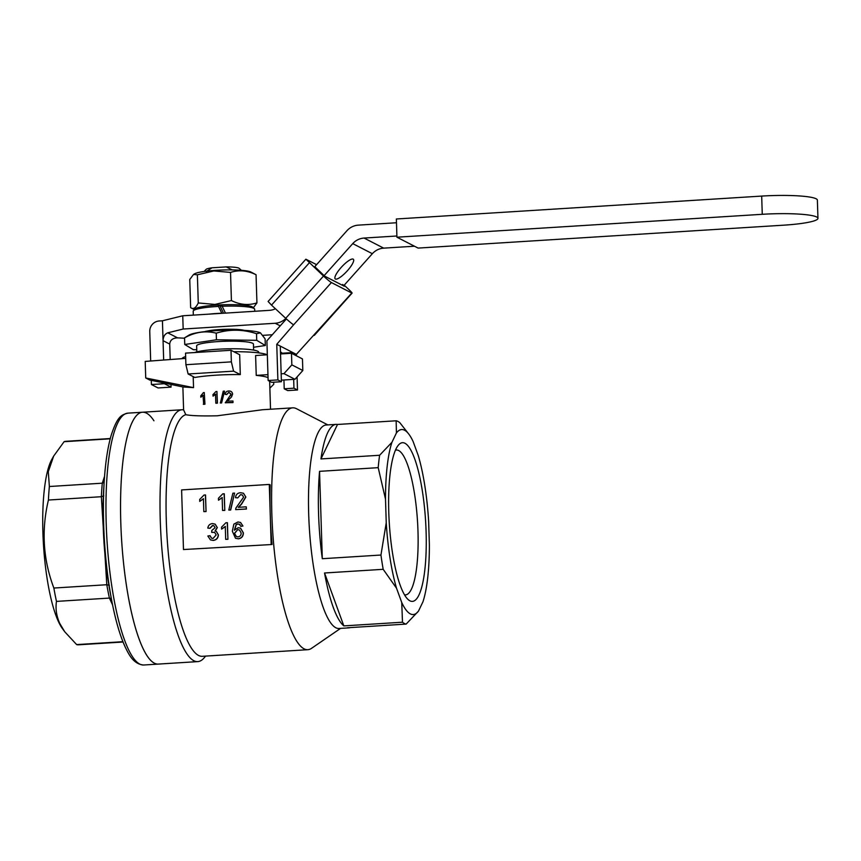 <?xml version="1.0" encoding="UTF-8"?>
<svg xmlns="http://www.w3.org/2000/svg" width="861" height="861" viewBox="0 0 861 861"><rect width="100%" height="100%" fill="white"/><g stroke="black" fill="none" stroke-linecap="round" stroke-linejoin="round"><path stroke-width="1.29" d="M409.922 600.817A79.503 18.189 -93.6 0 1 407.856 599.288A79.503 18.189 -93.6 0 1 389.29 523.187A79.503 18.189 -93.6 0 1 398.212 445.363A79.503 18.189 -93.6 0 1 404.971 443.275A79.503 18.189 -93.6 0 1 426.098 531.635A79.503 18.189 -93.6 0 1 409.922 600.817M404.509 594.833A72.582 16.607 86.4 0 0 405.423 594.897A72.582 16.607 86.4 0 0 417.983 531.215A72.582 16.607 86.4 0 0 398.686 450.54A72.582 16.607 86.4 0 0 396.34 450.012A72.582 16.607 86.4 0 0 395.447 450.195M216.929 391.486L217.435 403.152A43.448 5.715 178.2 0 0 216.832 403.196A43.448 5.715 178.2 0 0 215.982 403.249L215.81 403.163A44.115 5.801 178.2 0 1 216.681 403.109A44.115 5.801 178.2 0 1 217.295 403.077L216.929 391.486A44.115 5.801 178.2 0 0 216.315 391.518A44.115 5.801 178.2 0 0 215.971 391.54L212.915 394.661L213.162 396.103L215.702 394.22M409.083 434.461A92.687 21.202 86.4 0 0 396.415 432.975L391.949 442.285A92.687 21.202 86.4 0 0 385.502 499.154L386.245 522.756A92.687 21.202 86.4 0 0 396.534 588.224L401.743 602.517A92.687 21.202 86.4 0 0 418.478 611.116L422.945 601.807A92.687 21.202 86.4 0 0 429.381 544.938L428.638 521.346A92.687 21.202 86.4 0 0 418.36 455.867L413.14 441.575A92.687 21.202 86.4 0 0 409.083 434.461L399.805 422.665A101.942 23.322 -93.6 0 0 397.976 421.438A101.942 23.322 -93.6 0 0 396.157 420.792L337.512 424.462A101.942 23.322 86.4 0 0 336.124 424.376L326.244 424.99A101.942 23.322 86.4 0 0 308.97 521.303A101.942 23.322 86.4 0 0 335.801 627.744A101.942 23.322 86.4 0 0 338.997 628.476L348.877 627.863A101.942 23.322 86.4 0 0 350.244 627.594M296.539 408.727A121.164 27.713 86.4 0 0 296.528 408.727A121.164 27.713 86.4 0 0 292.697 407.845A121.164 27.713 86.4 0 0 272.173 522.304A121.164 27.713 86.4 0 0 304.051 648.817A121.164 27.713 86.4 0 0 307.861 649.689A121.164 27.713 86.4 0 0 311.542 648.333L340.59 628.379M296.528 408.727A121.164 27.713 86.4 0 0 296.507 408.717L327.826 424.893M336.124 424.376A101.942 23.322 86.4 0 0 320.959 458.935L379.604 455.265A101.942 23.322 -93.6 0 0 378.205 467.663L319.549 471.344A101.942 23.322 86.4 0 0 322.305 558.714L380.949 555.033A101.942 23.322 -93.6 0 0 383.188 569.315L324.543 572.995A101.942 23.322 86.4 0 0 343.84 625.893L402.485 622.212A101.942 23.322 -93.6 0 0 404.315 623.45A101.942 23.322 -93.6 0 0 406.134 624.096L347.489 627.766A101.942 23.322 86.4 0 0 348.877 627.863M182.876 386.933L183.597 409.858L185.793 414.69A121.164 27.713 86.4 0 0 166.776 531.937A121.164 27.713 86.4 0 0 198.514 655.425A121.164 27.713 86.4 0 0 202.324 656.308L307.861 649.689M200.817 397.222L200.774 395.856L203.411 392.627A44.115 5.801 178.2 0 1 204.251 392.541L204.95 404.196A43.448 5.715 178.2 0 0 203.67 404.336L203.035 395.242L200.817 397.222L203.39 395.307M185.707 358.38L145.208 361.416L145.724 377.979L193.542 387.644L193.187 376.601M193.542 387.644L183.102 386.976L149.642 379.992L145.724 377.979M182.058 358.65A43.448 5.715 -1.8 0 1 185.642 356.529M185.793 414.69C191.088 415.777 201.571 416.143 217.23 415.798L262.476 409.739L292.697 407.845M215.95 375.192A43.448 5.715 178.2 0 0 194.823 377.452L188.129 373.997L185.901 364.709L185.535 353.118L231.006 350.276L231.361 361.857L233.589 371.145L240.294 374.6A43.448 5.715 178.2 0 0 215.95 375.192M183.597 409.858A126.18 28.865 86.4 0 0 181.972 409.761L142.517 412.225A126.18 28.865 -93.6 0 0 120.54 507.086A126.18 28.865 -93.6 0 0 142.743 647.892A126.18 28.865 -93.6 0 0 158.306 664.089A126.18 28.865 -93.6 0 1 154.345 663.174A126.18 28.865 -93.6 0 1 121.143 531.431A126.18 28.865 -93.6 0 1 142.517 412.225A126.18 28.865 -93.6 0 1 153.936 420.792M181.972 409.761A126.18 28.865 86.4 0 0 160.598 528.955A126.18 28.865 86.4 0 0 193.8 660.699A126.18 28.865 86.4 0 0 197.761 661.614A126.18 28.865 86.4 0 0 204.315 657.664L205.618 656.093M233.815 351.719A43.448 5.715 -1.8 0 1 267.319 354.786L255.609 355.518L256.234 375.385A43.448 5.715 178.2 0 1 268.051 377.635M231.006 350.276L239.67 354.721L240.294 374.6M224.527 391.195L221.611 402.926A43.448 5.715 178.2 0 0 220.384 402.991L223.247 391.163A44.115 5.801 178.2 0 1 224.495 391.109L224.527 391.195M231.501 396.943L227.186 401.226M233.019 402.496L232.933 402.593A43.448 5.715 178.2 0 0 225.302 402.776L231.092 394.144L228.875 392.315L226.691 394.456L225.173 394.36C225.399 392.207 226.626 391.077 228.875 390.98C231.06 390.98 232.309 392.024 232.61 394.112L231.555 396.889L227.186 401.14A44.115 5.801 178.2 0 1 232.976 401.011L233.019 402.496A44.115 5.801 178.2 0 0 225.281 402.69M230.597 395.673L231.028 394.241L228.843 392.401L226.701 394.542L225.173 394.36M240.585 522.498L242.942 526.017L240.876 526.362L239.283 524.177M240.068 524.704L238.045 523.983L236.291 524.586L234.526 530.215M240.628 528.213L243.372 532.862C243.319 536.285 241.672 538.286 238.411 538.846L235.559 538.276M271.161 544.055L269.289 484.442L181.606 489.931L183.479 549.544L272.054 544.507L183.479 549.544M199.752 501.393L199.687 499.434L204.046 495.01L205.542 495.01L206.059 511.563L203.82 511.617L203.422 498.713L199.752 501.393L203.573 498.788M218.49 500.209L218.425 498.261L222.784 493.837L224.28 493.837L224.796 510.39L222.558 510.444L222.16 497.54L218.49 500.209L222.31 497.615M230.683 510.024L228.8 510.046L232.868 493.202L234.59 493.095L230.683 510.024L228.8 510.046M245.708 496.98L241.414 504.051L238.282 507.323L246.224 506.828L246.45 509.034L235.677 509.615L235.849 508.13L243.62 497.131L242.232 494.935L240.585 494.634L237.754 497.884L235.505 497.723C235.828 494.623 237.507 492.966 240.563 492.718L243.405 493.224L245.859 497.055L241.575 504.137L238.443 507.409M242.307 494.978L240.736 494.72M243.491 493.267L245.859 497.055M216.348 531.366L218.403 534.896C218.167 538.179 216.445 540.019 213.216 540.428L210.504 539.901M209.933 535.65L211.505 538.157L213.065 538.437L216.165 534.929L214.626 532.346L211.688 532.356L211.838 530.43L215.099 527.707L213.883 525.727L212.559 525.49L209.901 528.213L207.813 528.127C208.244 525.414 209.783 523.897 212.43 523.585L215.056 524.112L217.187 527.502L215.067 530.925L216.272 531.323L218.253 534.821C218.016 538.103 216.283 539.944 213.054 540.353L210.428 539.858L207.856 535.994L210.084 535.736L211.591 538.2M214.701 532.389L211.688 532.356M213.969 525.77L212.71 525.576L210.062 528.288L207.813 528.127M215.132 524.155L217.338 527.589L215.228 531.011M221.611 529.117L221.557 527.158L225.916 522.735L227.412 522.735L227.928 539.298L225.69 539.341L225.281 526.437L221.611 529.117L225.442 526.523M269.289 484.442L270.182 484.894A121.164 27.713 86.4 0 0 270.225 514.243A121.164 27.713 86.4 0 0 272.054 544.507M396.157 420.792L396.415 432.975M337.512 424.462L320.959 458.935M391.949 442.285L379.604 455.265M378.205 467.663L385.502 499.154M319.549 471.344L322.305 558.714M386.245 522.756L380.949 555.033M383.188 569.315L396.534 588.224M324.543 572.995L343.84 625.893M401.743 602.517L402.485 622.212M406.134 624.096L418.478 611.116M233.589 371.145L188.129 373.997M185.901 364.709L231.361 361.857M294.968 379.292L283.979 373.642L291.847 364.86L291.481 353.268L302.459 358.919L302.824 370.51L294.968 379.292L281.353 380.142M291.481 353.268L280.535 353.957M283.979 373.642L281.16 373.825M267.954 374.653L256.234 375.385M291.847 364.86L302.824 370.51M269.87 388.139L273.733 384.318L273.669 382.209M205.392 494.924L206.059 511.563M205.908 511.488L203.82 511.617M224.118 493.751L224.796 510.39M224.646 510.315L222.558 510.444M234.59 493.095L230.522 509.938M240.585 494.634L237.754 497.884M237.593 497.798L235.505 497.723M246.224 506.828L246.45 509.034M246.289 508.948L235.677 509.615M227.25 522.659L227.928 539.298M227.767 539.212L225.69 539.341M239.907 524.629L237.894 523.897L236.14 524.5L234.364 530.139L238.249 527.707L240.553 528.17L243.211 532.787C243.168 536.209 241.51 538.2 238.26 538.771L235.473 538.233L232.319 531.162L233.869 524.123L237.97 521.981L240.51 522.455L242.791 525.931L240.714 526.275M234.472 533.282L236.323 536.543L238.034 536.866C240.144 536.5 241.177 535.198 241.134 532.981L239.509 529.978L237.733 529.655L234.472 533.282L236.398 536.575M237.733 529.655L234.622 533.368M239.584 530.01L237.884 529.741M204.251 392.541L204.95 404.196M204.606 404.132A44.115 5.801 178.2 0 0 203.314 404.272M215.81 403.163L215.53 394.134L212.958 396.028M224.495 391.109L221.611 402.926M221.525 402.84A44.115 5.801 178.2 0 0 220.276 402.905M53.673 456.082L51.832 459.387A90.007 20.589 86.4 0 0 43.05 536.554A90.007 20.589 86.4 0 0 58.559 621.846A90.007 20.589 86.4 0 0 62.444 628.627L64.758 631.791L59.743 623.429C56.449 616.024 55.352 608.684 56.471 601.398A101.942 23.322 86.4 0 1 53.866 588.041C43.072 559.51 41.263 530.172 48.42 500.037A101.942 23.322 86.4 0 1 49.368 486.508L48.291 471.677L53.673 456.082L64.101 441.693A101.942 23.322 86.4 0 1 65.77 441.316L110.283 438.529M125.168 646.848A123.693 28.295 -93.6 0 1 111.639 600.149L110.133 592.185A106.958 24.463 -93.6 0 1 103.697 489.586L104.203 481.493C105.408 462.443 107.765 446.934 111.284 434.956C117.225 417.305 120.723 414.873 127.934 413.14A126.18 28.865 86.4 0 0 105.957 508.001A126.18 28.865 86.4 0 0 128.149 648.807A126.18 28.865 86.4 0 0 143.722 665.004L197.761 661.614M49.368 486.508L102.298 483.193L104.558 476.316M110.219 438.809L64.101 441.693M122.919 641.693L76.651 644.598L64.758 631.791M112.565 604.842L109.401 598.083L56.471 601.398M53.866 588.041L106.796 584.727L104.891 553.838M103.794 495.796L101.361 496.711L48.42 500.037M76.651 644.598A101.942 23.322 86.4 0 0 78.523 644.803L123.037 642.015M104.138 482.547L102.298 483.193A101.942 23.322 -93.6 0 0 101.361 496.711L103.255 527.502M109.325 585.308L106.796 584.727A101.942 23.322 -93.6 0 0 109.401 598.083L111.327 598.503M244.33 330.387A21.396 2.809 -1.8 0 0 235.882 329.343L235.419 329.376A21.062 2.766 178.2 0 0 219.684 329.548A21.062 2.766 178.2 0 0 206.78 331.173L206.328 331.205A21.396 2.809 -1.8 0 0 204.853 331.625M233.966 269.945A20.051 2.637 178.2 0 0 232.115 269.859L232.115 269.913M232.115 269.859L226.206 266.91A16.714 2.196 -1.8 0 1 239.197 268.352L241.317 270.3M226.206 266.91L212.043 267.793L206.339 271.473M204.1 271.473L206.091 269.396A16.714 2.196 -1.8 0 1 212.043 267.793M253.532 347.263L265.317 345.519L265.113 338.89L260.474 332.906L256.524 333.691C242.996 329.246 229.564 329.074 216.24 333.175C205.564 330.463 195.006 332.023 184.545 337.867L189.022 335.08A36.668 4.822 -1.8 0 1 217.306 330.57A36.668 4.822 -1.8 0 1 260.356 332.841A36.668 4.822 -1.8 0 1 260.42 332.873M258.72 352.892L258.709 352.235A33.428 4.402 178.2 0 0 218.533 349.189A33.428 4.402 178.2 0 0 194.403 352.569M253.618 350.072L253.435 344.109A28.413 3.735 178.2 0 0 219.286 341.516A28.413 3.735 178.2 0 0 196.642 345.896L196.825 351.858M265.317 345.519L256.729 340.31L216.445 339.794L184.76 344.497L193.338 349.695L196.76 349.738M256.729 340.31L256.524 333.691M216.445 339.794L216.24 333.175M184.76 344.497L184.545 337.867M353.182 259.139A13.367 3.401 -47.2 0 1 353.387 259.279A13.367 3.401 -47.2 0 1 347.112 271.043A13.367 3.401 -47.2 0 1 335.403 279.029A13.367 3.401 -47.2 0 1 335.198 278.889A13.367 3.401 -47.2 0 1 341.473 267.114A13.367 3.401 -47.2 0 1 353.182 259.139M171.07 387.138L164.408 383.715L151.418 384.533L158.08 387.956L171.07 387.138L170.984 384.447M170.209 359.543L169.714 344.088L163.052 340.665L162.428 320.787L159.177 320.992A10.031 9.675 -62.8 0 0 149.749 331.539L150.675 361.007M164.408 383.715L164.386 383.07M163.665 360.027L163.052 340.665C163.235 336.586 164.817 333.982 167.766 332.82L177.57 337.867L184.555 338.212M262.992 335.338L272.27 334.757M167.766 332.82L183.167 329.031L275.186 323.262A16.714 16.122 -62.8 0 0 285.841 318.409M343.862 285.572L372.35 253.704L352.741 243.62A16.714 16.122 117.2 0 1 364.074 238.056L396.889 236M324.048 275.724L352.741 243.62M364.074 238.056L383.683 248.14L414.442 246.214M396.48 222.751L358.273 225.141A16.714 16.122 -62.8 0 0 346.951 230.716L314.502 266.996M275.434 308.765A16.714 16.122 117.2 0 1 269.385 310.358L182.747 315.783L162.428 320.787M151.418 384.533L151.288 380.336M183.167 329.031L182.747 315.783M383.683 248.14A16.714 16.122 -62.8 0 0 372.35 253.704M177.57 337.867C172.727 338.05 170.101 340.117 169.714 344.088M286.422 318.936L266.888 340.784L268.137 380.519L277.877 379.916L276.758 344.292L293.612 324.801A8.352 0.57 -138.2 0 1 285.723 318.301L323.51 276.047A8.352 0.57 41.8 0 0 331.399 282.548L351.783 293.031A8.352 0.57 41.8 0 0 352.095 293.106A8.352 0.57 41.8 0 0 347.822 288.553L344.206 285.185M296.41 355.808L296.367 354.377L351.783 293.031M283.936 379.981L284.216 388.795L287.746 390.603L297.486 390.001L297.077 376.935M268.137 380.519L271.667 382.338L281.407 381.724L280.288 346.1L296.367 354.377M277.877 379.916L281.407 381.724M276.758 344.292L280.288 346.1M342.7 284.442L344.282 286.239L324.672 276.155L314.792 266.673M316.6 264.661L305.87 259.204L323.51 276.047M280.471 351.815L283.118 353.796M293.676 379.378L293.956 388.182L297.486 390.001M293.956 388.182L284.216 388.795M283.097 353.171L292.837 352.558L292.88 353.989M352.095 293.106L314.308 335.37A8.352 0.57 -138.2 0 1 314.007 335.295M309.293 262.853L271.506 305.117L285.723 318.301M271.506 305.117L268.094 301.468L305.87 259.204M220.168 306.204A19.222 2.529 -1.8 0 1 222.116 306.107M254.738 311.273L254.684 309.26A30.748 4.047 178.2 0 0 254.393 308.733A30.748 4.047 178.2 0 0 222.16 306.247L221.761 304.826A28.951 3.81 178.2 0 0 218.167 305.02L218.522 306.419A30.748 4.047 178.2 0 0 217.004 306.505A30.748 4.047 178.2 0 0 193.467 310.649A30.748 4.047 178.2 0 0 193.208 311.198L193.338 315.126M193.531 274.465L194.618 273.809A28.951 3.81 178.2 0 1 214.185 270.429A28.951 3.81 178.2 0 1 250.928 272.044L256.051 274.734C247.451 270.462 238.949 269.697 230.533 272.42L213.872 270.946L197.384 274.799L193.531 274.465L189.754 279.502L190.647 307.646C193.284 309.583 195.834 308.023 198.267 302.954L214.927 304.428L231.415 300.564C240.004 304.837 248.517 305.601 256.933 302.878L253.36 307.786M190.647 307.646L194.425 309.648M197.384 274.799L198.267 302.954M230.533 272.42L231.415 300.564M256.051 274.734L256.933 302.878M396.932 237.206L396.361 218.985L761.684 196.082A45.127 5.93 -1.8 0 1 817.38 200.118L817.95 218.328A45.127 5.93 -1.8 0 1 783.435 225.195L418.102 248.086L396.932 237.206L762.265 214.303A45.127 5.93 -1.8 0 1 817.95 218.328M193.467 310.649L195.07 308.97A29.08 3.821 -1.8 0 1 217.327 305.052A29.08 3.821 -1.8 0 1 218.134 304.998L220.104 306.053L223.516 313.232M208.889 314.147A30.748 4.047 -1.8 0 1 217.22 313.458A30.748 4.047 -1.8 0 1 221.761 313.221L218.522 306.419M222.16 306.247L225.474 313.103A30.748 4.047 -1.8 0 1 225.582 313.103M221.761 304.826A29.08 3.821 -1.8 0 1 252.682 307.162L254.393 308.733M143.722 665.004C133.078 664.24 128.44 653.51 125.329 647.311C119.98 635.73 115.428 620.006 111.639 600.149A123.693 28.295 -93.6 0 1 104.203 481.493M280.234 325.856L275.186 323.262M331.399 282.548L293.612 324.801M761.684 196.082L762.265 214.303M269.654 381.305L270.526 409.233M142.517 412.225L127.934 413.14"/></g></svg>
